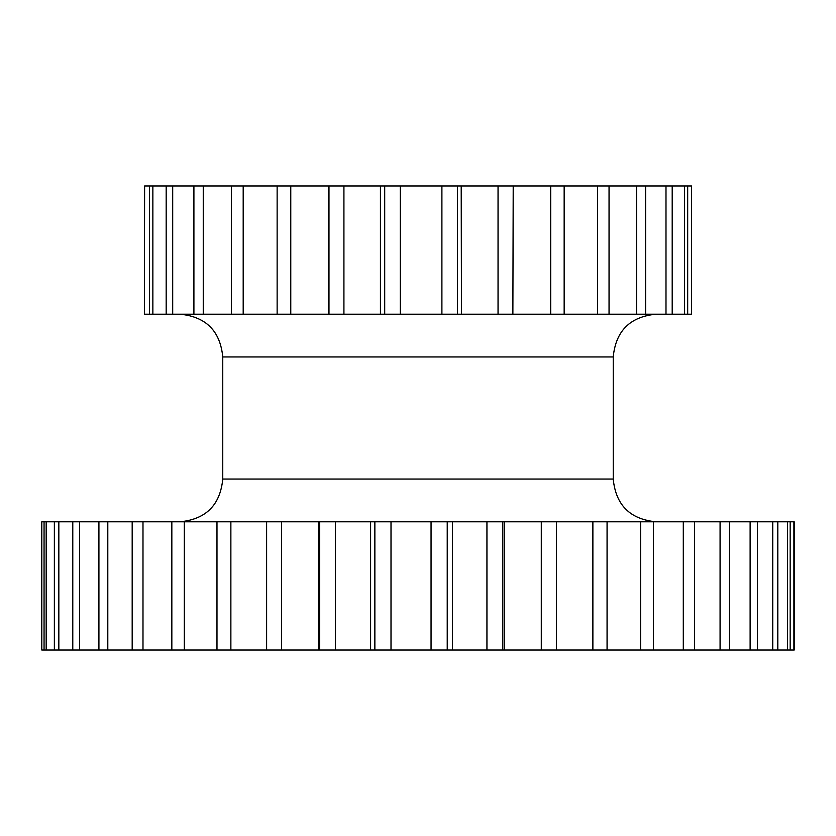 <?xml version="1.0" encoding="UTF-8"?>
<svg xmlns="http://www.w3.org/2000/svg" width="836" height="836" viewBox="0 0 836 836"><rect width="100%" height="100%" fill="white"/><g stroke="black" fill="none" stroke-linecap="round" stroke-linejoin="round"><path stroke-width="1.25" d="M215.019 314.2L215.542 314.242M653.961 314.2L655.612 314.2M144.618 314.2L149.435 314.2L149.435 185.958L144.618 185.958L144.398 314.2L144.618 185.958M152.863 314.2L166.176 314.2L166.176 185.958L152.863 185.958L152.863 314.2L149.435 314.2M172.697 314.2L193.91 314.2L193.91 185.958L172.697 185.958L172.697 314.2L166.176 314.2M203.252 314.2L231.447 314.2L231.447 185.958L203.252 185.958L203.252 314.2L193.91 314.2M328.423 185.958L328.423 314.2L328.976 314.2L328.976 185.958L290.771 185.958L290.771 314.2L277.134 314.2L277.134 185.958L243.192 185.958L243.192 314.2L287.594 314.2M243.192 314.2L231.447 314.2M290.771 314.2L331.84 314.2M343.92 314.2L380.432 314.2L380.432 185.958L343.92 185.958L343.92 314.2L328.976 314.2M379.837 314.2L384.706 314.2L384.706 185.958L380.432 185.958M400.298 314.2L441.899 314.2L441.899 185.958L400.298 185.958L400.298 314.2L384.706 314.2M457.449 314.2L498.047 314.2L498.047 185.958L457.449 185.958L457.449 314.2L441.899 314.2M461.2 185.958L461.482 314.2M512.876 314.2L513.21 185.958L512.876 314.2L498.047 314.2M509.176 314.2L550.694 314.2L550.694 185.958L513.21 185.958M552.889 314.2L597.541 314.2L597.541 185.958L564.154 185.958L564.154 314.2L550.694 314.2M609.047 314.2L636.541 314.2L636.541 185.958L609.047 185.958L609.047 314.2L597.541 314.2M645.601 314.2L665.989 314.2L665.989 185.958L645.601 185.958L645.601 314.2L636.541 314.2M672.196 314.2L684.6 314.2L684.6 185.958L672.196 185.958L672.196 314.2L665.989 314.2M687.683 314.2L691.56 314.2L691.56 185.958L687.683 185.958L687.683 314.2L684.6 314.2M691.602 314.2L691.56 185.958M790.166 521.8L790.166 650.042L794.2 650.042L794.2 521.8L41.8 521.8L41.8 650.042L44.057 650.042L44.057 521.8M757.426 521.8L757.426 650.042L750.122 650.042L750.122 521.8M757.426 650.042L772.746 650.042L772.746 521.8M777.814 521.8L777.814 650.042L772.746 650.042M777.814 650.042L787.449 650.042L787.449 521.8M790.166 650.042L787.449 650.042M793.897 650.042L793.897 521.8M46.168 521.8L46.168 650.042L44.057 650.042M46.168 650.042L54.361 650.042L54.361 521.8M58.844 521.8L58.844 650.042L54.361 650.042M58.844 650.042L72.784 650.042L72.784 521.8M79.545 521.8L79.545 650.042L72.784 650.042M79.545 650.042L98.92 650.042L98.92 521.8M107.802 521.8L107.802 650.042L98.92 650.042M107.802 650.042L132.182 650.042L132.182 521.8M142.987 521.8L142.987 650.042L132.182 650.042M142.987 650.042L171.84 650.042L171.84 521.8M184.317 521.8L184.317 650.042L171.84 650.042M184.317 650.042L216.984 650.042L216.984 521.8M230.872 521.8L230.872 650.042L216.984 650.042M230.872 650.042L266.621 650.042L266.621 521.8M281.607 521.8L281.607 650.042L266.621 650.042M281.607 650.042L319.645 650.042L319.645 521.8M335.382 521.8L335.382 650.042L319.645 650.042M335.382 650.042L374.862 650.042L374.862 521.8M391.008 521.8L391.008 650.042L374.862 650.042M391.008 650.042L431.052 650.042L431.052 521.8M447.229 521.8L447.229 650.042L431.052 650.042M447.229 650.042L486.939 650.042L486.939 521.8M502.802 521.8L502.802 650.042L486.939 650.042M502.802 650.042L541.289 650.042L541.289 521.8M556.483 521.8L556.483 650.042L541.289 650.042M556.483 650.042L592.881 650.042L592.881 521.8M607.072 521.8L607.072 650.042L592.881 650.042M607.072 650.042L640.575 650.042L640.575 521.8M653.428 521.8L653.428 650.042L640.575 650.042M653.428 650.042L683.294 650.042L683.294 521.8M694.538 521.8L694.538 650.042L683.294 650.042M694.538 650.042L720.078 650.042L720.078 521.8M729.462 521.8L729.462 650.042L720.078 650.042M729.462 650.042L750.122 650.042M243.192 185.958L231.447 185.958M290.771 185.958L277.134 185.958M343.92 185.958L328.976 185.958M400.298 185.958L384.706 185.958M457.449 185.958L441.899 185.958M512.876 185.958L498.047 185.958M564.154 185.958L550.694 185.958M609.047 185.958L597.541 185.958M602.359 314.2L590.603 314.211M645.601 185.958L636.541 185.958M629.623 314.2L620.458 314.242M672.196 185.958L665.989 185.958M647.628 314.2L641.181 314.273M687.683 185.958L684.6 185.958M180.754 314.2L184.777 314.284M152.863 185.958L149.435 185.958M189.845 314.2L196.596 314.263M172.697 185.958L166.176 185.958M208.906 314.2L218.353 314.242M203.252 185.958L193.91 185.958M237.111 314.2L249.128 314.211M613.237 479.049L613.237 356.951L222.763 356.951L222.763 479.049L613.237 479.049C615.766 505.007 630.02 519.26 655.988 521.8M613.237 356.951C615.766 330.993 630.02 316.74 655.988 314.2M41.8 521.8L41.8 650.042M318.6 650.042L318.6 521.8M370.609 650.042L370.609 521.8M452.485 650.042L452.485 521.8M452.433 650.042L452.433 521.8M504.495 650.042L504.495 521.8M556.504 650.042L556.504 521.8M222.763 356.951C220.234 330.993 205.98 316.74 180.012 314.2M222.763 479.049C220.234 505.017 205.98 519.26 180.012 521.8"/></g></svg>
